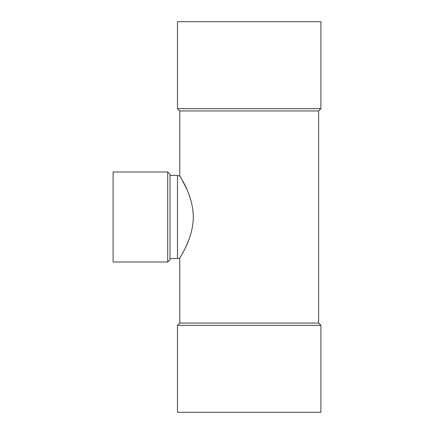<?xml version="1.0" encoding="UTF-8"?>
<svg xmlns="http://www.w3.org/2000/svg" width="434" height="434" viewBox="0 0 434 434"><rect width="100%" height="100%" fill="white"/><g stroke="black" fill="none" stroke-linecap="round" stroke-linejoin="round"><path stroke-width="0.65" d="M167.719 171.989L113.095 171.989L113.095 262.011L167.719 262.011L167.719 171.989L170.009 174.278L170.009 259.722L167.719 262.011M179.774 175.803L179.774 110.958L318.616 110.958L318.616 323.042L179.774 323.042L179.774 258.197M193.065 211.711L192.902 210.186M190.564 199.26L188.757 193.976M186.804 189.257L181.336 178.493M181.233 178.32L179.768 175.803C179.182 175.732 193.889 195.522 193.287 218.693C192.37 240.604 179.226 258.225 179.768 258.197L177.484 258.197M180.088 257.655L180.826 256.391M182.291 253.792C184.217 250.489 186.37 245.904 188.752 240.04M170.009 175.423L177.484 175.423L177.484 258.577L170.009 258.577M318.616 110.958L320.905 108.668L177.484 108.668L179.774 110.958M320.905 325.332L177.484 325.332L177.484 412.3L320.905 412.3L320.905 325.332L318.616 323.042M320.905 108.668L320.905 21.7L177.484 21.7L177.484 108.668M179.768 175.803L177.484 175.803M179.774 323.042L177.484 325.332"/></g></svg>
